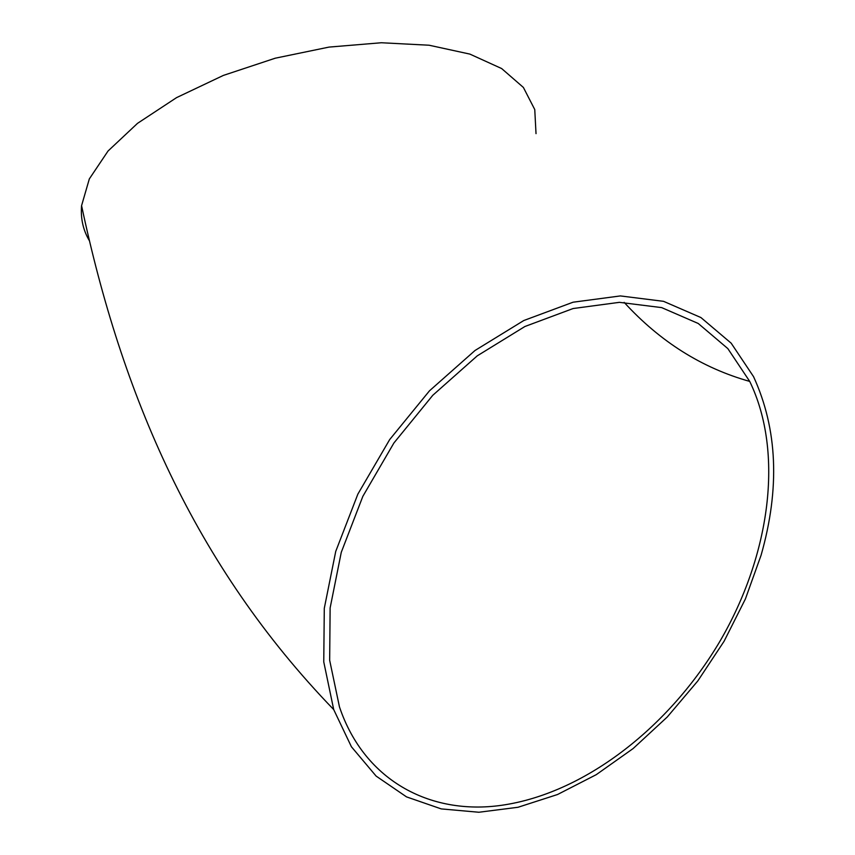 <?xml version="1.0" encoding="UTF-8"?>
<svg xmlns="http://www.w3.org/2000/svg" width="855" height="855" viewBox="0 0 855 855"><rect width="100%" height="100%" fill="white"/><g stroke="black" fill="none" stroke-linecap="round" stroke-linejoin="round"><path stroke-width="1.28" d="M761.089 555.216C780.07 488.547 777.558 429.028 753.554 376.66L731.175 343.186L700.918 317.547L663.566 301.334L620.377 295.926L573.064 302.21L523.784 320.529L475.038 350.475L429.488 390.81L389.688 439.566L357.871 494.105L335.737 551.4L324.291 608.311L323.756 661.888L333.707 709.575L351.416 746.768L376.125 776.094L406.542 796.892L441.244 808.905L478.853 812.25L518.034 807.27L557.545 794.509L596.245 774.673L633.128 748.553L667.263 716.992L697.84 680.901L724.1 641.239L745.389 598.992L761.089 555.216M536.021 133.647L534.76 109.558L523.388 87.445L501.65 68.55L469.876 54.1L429.146 45.23L381.319 42.75L328.983 47.1L275.235 58.204L223.379 75.411L176.579 97.62L137.505 123.355L108.051 151.004L89.326 178.919L81.578 205.649C80.53 218.388 83.085 229.995 89.241 240.479M505.187 804.747C587.129 791.506 670.427 725.649 720.348 640.566C769.917 555.397 784.377 453.022 749.728 381.416L727.829 348.594L698.214 323.468L661.652 307.608L619.383 302.339L573.096 308.537L524.906 326.503L477.272 355.83L432.769 395.299L393.909 442.986L362.862 496.306L341.273 552.309L330.126 607.937L329.667 660.295L339.456 706.882C364.871 782.357 433.058 816.568 505.187 804.747M333.707 709.575C194 564.92 121.57 394.134 81.578 205.649M749.728 381.416C701.944 367.992 660.081 341.637 624.15 302.371"/></g></svg>
